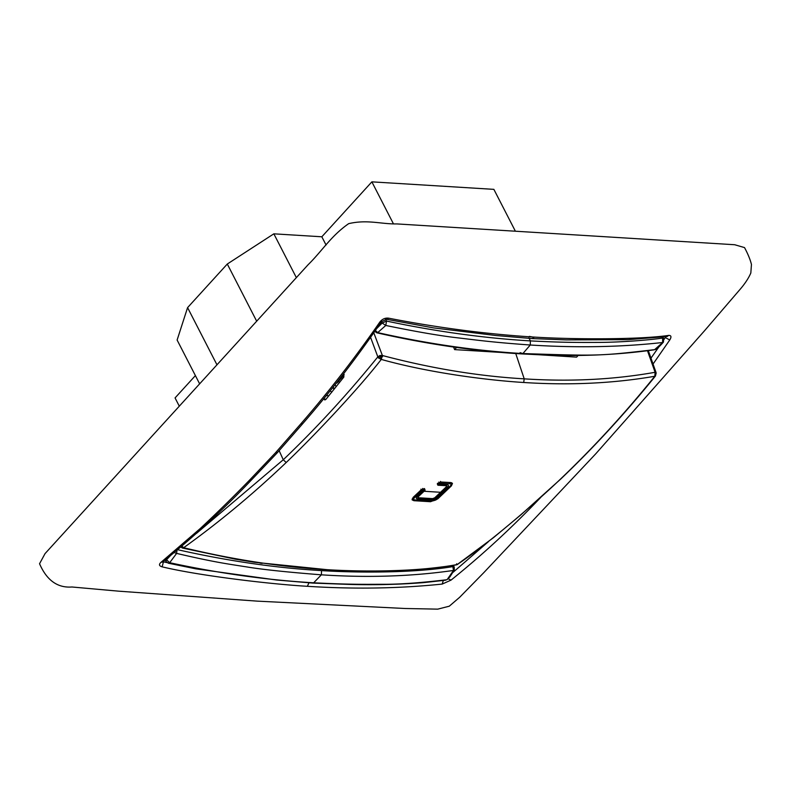 <?xml version="1.0" encoding="UTF-8"?>
<svg xmlns="http://www.w3.org/2000/svg" width="791" height="791" viewBox="0 0 791 791"><rect width="100%" height="100%" fill="white"/><g stroke="black" fill="none" stroke-linecap="round" stroke-linejoin="round"><path stroke-width="1.19" d="M437.66 484.151L437.907 485.239L437.66 484.151L438.847 482.965L441.151 482.026L450.672 482.54L452.472 483.43L451.394 485.882L437.759 498.874L430.541 501.721L413.881 500.693L412.091 499.823L413.159 497.361L421.01 489.985L423.333 489.095L424.816 489.224L425.064 490.311L424.816 489.224M437.482 484.349L437.907 485.239L446.213 485.704L446.431 486.702L445.887 485.021M424.648 489.322L425.064 490.311L418.221 496.758L418.429 497.757L432.647 498.627L434.793 497.776L446.431 486.702M417.974 496.165L418.429 497.757M647.503 350.789L655.106 372.284C613.786 379.65 570.163 381.835 524.215 378.849L523.691 382.488C569.767 385.474 613.48 383.398 654.839 376.259C624.811 413.485 593.26 447.854 560.186 479.386L560.661 479.109C593.734 447.568 625.345 413.179 655.521 375.923L656.065 372.492L655.106 372.284L654.839 376.259L655.601 374.983M523.691 382.488C487.859 380.293 429.473 372.927 381.272 359.421C356.039 391.931 310.161 439.737 286.194 462.517L283.267 459.759C316.262 428.307 347.793 394.017 377.831 356.87L378.405 357.918L381.272 359.421L379.907 355.495L377.831 356.87L370.603 337.421M181.416 545.612L183.66 547.708L182.474 548.064L235.56 559.207L254.395 562.263L327.207 569.688C281.289 567.048 233.444 559.721 183.66 547.708C218.929 522.416 253.11 494.019 286.194 462.517M327.207 569.688C363.069 571.923 418.192 571.903 457.228 564.537C487.81 544.178 536.258 502.255 560.186 479.386M373.807 332.853L382.389 355.505L381.272 359.421M379.907 355.495L382.389 355.505C431.174 368.408 478.446 376.19 524.215 378.849L515.663 353.32M279.164 450.702L283.267 459.759L196.455 533.391M326.278 569.906C372.373 572.921 415.75 571.25 456.407 564.873L457.228 564.537L456.654 563.736M560.661 479.109L520.834 514.872L493.594 537.573L457.228 564.537M655.106 372.284L656.065 372.492L655.106 372.284M536.357 354.595L576.609 357.127L578.231 355.347M506.576 352.766L454.607 349.612L453.54 347.012M323.578 398.753L324.814 399.949L325.833 399.455L343.848 377.04L343.759 373.599M183.66 547.708L180.892 546.759L181.92 547.738L180.892 546.759M456.397 564.873L457.168 564.586M454.607 349.612L456.605 347.417M326.218 395.54L328.848 395.767M262.177 563.38L259.932 563.063M664.865 336.788L665.29 337.559L663.995 339.468M658.606 347.308L651.191 357.829M453.164 572.229L488.373 541.706M665.646 336.699L665.29 337.559L669.759 339.972L653.287 363.692M448.101 578.705L451.018 580.129C481.907 555.312 511.609 527.953 540.124 498.053L540.668 497.49M333.861 389.587L333.664 388.065A3.401 1.463 154.7 0 0 332.091 388.312M249.521 480.167L251.449 479.979C222.924 509.879 193.291 537.237 162.541 562.055L161.048 562.282L200.341 528.457C216.932 512.934 233.325 496.837 249.521 480.167L275.525 452.749L300.798 423.877C328.394 392.198 354.724 358.283 379.789 322.125L381.4 321.779C356.563 357.987 330.351 391.94 302.755 423.65L300.798 423.877M453.52 570.43L454.271 570.064L454.252 567.137L453.134 566.564C416.363 572.803 360.478 573.06 321.551 570.608C276.029 568.017 227.867 561.017 177.065 549.577M453.51 570.43L452.62 565.496M668.682 335.414L667.09 336.531L628.014 339.655L566.277 339.903L532.234 338.588L534.33 337.095C570.855 339.398 638.564 339.814 668.682 335.414C671.272 335.354 671.628 336.877 669.759 339.972M549.013 233.286L734.691 244.735L744.529 247.593C747.989 254.059 750.293 259.695 751.45 264.491L750.827 273.004C748.474 278.491 744.499 284.394 738.923 290.702L704.643 330.618L595.722 453.846L483.894 572.546L459.69 597.264L449.278 606.203L437.71 609.149L405.051 608.497L257.164 601.13L118.343 591.144L71.961 586.991C57.555 588.089 46.758 580.337 39.55 563.736L45.047 553.611L308.114 264.718C321.977 251.182 330.915 235.995 348.673 223.655C367.469 219.275 380.955 224.209 396.953 223.922L549.013 233.286M443.316 580.495L442.189 584.074L451.018 580.129M308.974 582.829L307.343 586.299C354.249 589.285 399.198 588.544 442.189 584.074M520.063 352.657L522.871 353.567C476.498 350.897 428.109 343.917 377.702 332.615L376.694 332.774C426.952 344.184 475.292 351.234 521.724 353.903L534.212 354.516C576.342 356.741 616.298 355.169 654.068 349.82L654.592 349.662C597.591 356.247 598.253 355.94 522.891 353.567L530.267 345.005C576.758 347.971 620.886 347.14 662.65 342.503L654.612 349.662M341.564 376.417L343.472 375.626L337.015 383.042L336.363 382.992M307.343 586.299C270.927 584.213 199.085 575.749 162.135 566.84C159.05 565.951 158.694 564.438 161.048 562.282M166.95 562.589L163.44 561.847L162.135 566.84M532.234 338.588L495.937 335.522L433.616 327.909L386.621 319.297L388.628 318.18C385.138 317.745 382.191 319.06 379.789 322.125M534.33 337.095C487.493 334.247 438.926 327.939 388.628 318.18M177.055 549.577L176.611 553.393L174.247 552.563M170.144 555.935L166.555 559.771L169.679 562.708C219.315 573.406 267.318 580.1 313.671 582.799L321.364 574.82L321.551 570.608L321.364 574.82C287.173 572.13 262.493 569.53 247.306 567.009C226.948 563.825 214.143 562.183 176.611 553.393L169.679 562.717L168.246 563.182L195.792 568.828L276.731 580.03L312.623 583.076L350.373 584.45C375.626 585.103 400.167 584.48 423.996 582.581L445.481 580.218L447.231 579.457L453.52 570.44M321.551 570.608L321.373 574.82C367.953 577.885 411.992 576.421 453.51 570.44M654.632 349.652L654.068 349.82M376.961 328.295L382.182 323.035L385.781 325.467L377.702 332.615L375.438 330.5M528.892 337.886L530.385 340.901L530.267 345.005C492.526 342.305 476.785 340.1 459.255 338.014C441.754 336.116 417.262 331.933 385.781 325.467L386.532 321.077L382.182 323.035L381.489 321.66M343.472 375.626L344.194 374.578M340.11 378.266L341.435 378.187M341.682 376.259L340.961 378.395L336.739 383.032M165.161 559.959L166.001 561.501L166.209 559.128M447.241 579.467L449.881 576.906L454.291 570.004M256.68 321.195L227.294 264.026L273.844 233.829L321.828 236.786L371.869 181.851L493.871 189.356L515.386 231.209M216.961 364.799L187.586 307.62L227.294 264.026M199.629 383.833L177.115 340.031L187.586 307.62M179.29 406.159L175.058 397.922L195.397 375.596M393.374 223.705L371.869 181.851M296.358 277.631L273.844 233.829M385.613 319.267L386.532 321.067C436.167 331.558 484.112 338.172 530.385 340.901C562.094 342.523 576.372 342.493 597.373 342.414C617.593 342.434 647.562 340.328 662.601 338.064L662.136 337.095M662.937 337.006L663.728 338.657L662.611 338.073L662.64 342.493L663.431 342.108C659.111 347.022 656.303 349.493 655.007 349.533L655.007 349.533M446.529 579.754L445.481 580.218M326.06 245.022L321.828 236.786M420.941 489.135L422.354 490.232L414.543 497.677A3.728 1.612 156.3 0 0 415.028 499.932L431.698 500.96A3.728 1.612 156.3 0 0 436.583 499.032L450.217 486.04A3.728 1.612 156.3 0 0 449.733 483.776L440.182 483.192L438.995 484.319L447.32 484.834A3.411 1.473 -23.7 0 1 447.765 486.91L436.138 497.984A3.411 1.473 -23.7 0 1 431.659 499.754L417.44 498.884A3.411 1.473 -23.7 0 1 416.995 496.807L423.808 490.321L422.354 490.232L422.691 488.442M440.518 481.403L440.182 483.192L438.758 482.095M437.561 483.242L438.995 484.319L437.73 484.062L438.995 484.319M424.342 489.352L423.808 490.321L424.342 489.352A1.345 0.583 156.3 0 0 424.48 489.194M424.164 488.531L423.808 490.321M451.177 485.338L451.394 485.882M413.545 500.011L413.881 500.693M430.264 501.138L430.541 501.721M417.747 497.094A2.057 0.89 -23.7 0 1 417.223 496.906M446.767 485.071A2.057 0.89 -23.7 0 1 446.559 485.575M451.77 482.896A5.082 2.195 156.3 0 0 451.701 482.737L450.662 485.901A1.355 0.791 -133.6 0 1 450.217 486.04M424.055 491.27L440.636 492.289M656.085 373.896L656.065 372.492M655.334 373.382L656.075 373.718M382.528 356.593L380.323 356.751L378.405 357.918M326.021 399.218L323.727 399.079M334.88 388.322L333.664 388.065L333.159 386.987M331.904 392.01A3.401 1.631 -145.2 0 1 330.065 390.823M251.449 479.979L277.483 452.551L275.525 452.749M529.337 336.402L532.046 336.917M335.058 384.614L336.135 386.759M338.686 381.213L339.408 382.656M312.633 583.076L313.671 582.799C350.986 584.668 365.412 584.302 381.855 584.282C398.466 584.45 420.031 582.937 446.549 579.754M413.456 497.074A1.355 0.791 46.4 0 0 414.543 497.677M412.17 498.943L414.454 500.169A1.355 0.939 -86.5 0 0 415.028 499.932M414.454 500.169L431.125 501.197A1.355 0.939 -86.5 0 0 431.698 500.96M431.125 501.197C434.813 500.545 436.78 499.783 437.028 498.894A1.355 0.791 -133.6 0 1 436.583 499.032M450.178 482.52A1.355 0.939 93.5 0 1 449.733 483.776M437.304 483.865L438.412 484.557L446.737 485.071A1.355 0.939 -86.5 0 0 447.32 484.834M446.707 486.336A1.355 0.791 46.4 0 0 447.765 486.91M435.129 497.47A1.355 0.791 46.4 0 0 436.138 497.984M432.104 498.607A1.355 0.939 93.5 0 1 431.659 499.754M417.875 497.42A1.355 0.939 93.5 0 1 417.44 498.884M446.302 485.041L446.737 485.951M417.539 496.58L417.895 497.47M656.105 372.699L648.333 350.67M182.474 548.064L180.832 547.046M457.208 564.606L457.791 564.299M302.755 423.65L277.483 452.551M386.621 319.297L381.4 321.779M454.242 567.137L453.391 565.377M376.694 332.774L374.499 331.093M663.728 338.667L663.422 342.098M166.011 561.511L168.246 563.182M437.028 498.894L450.662 485.901M417.44 496.669L424.253 490.183L424.609 488.769"/></g></svg>
